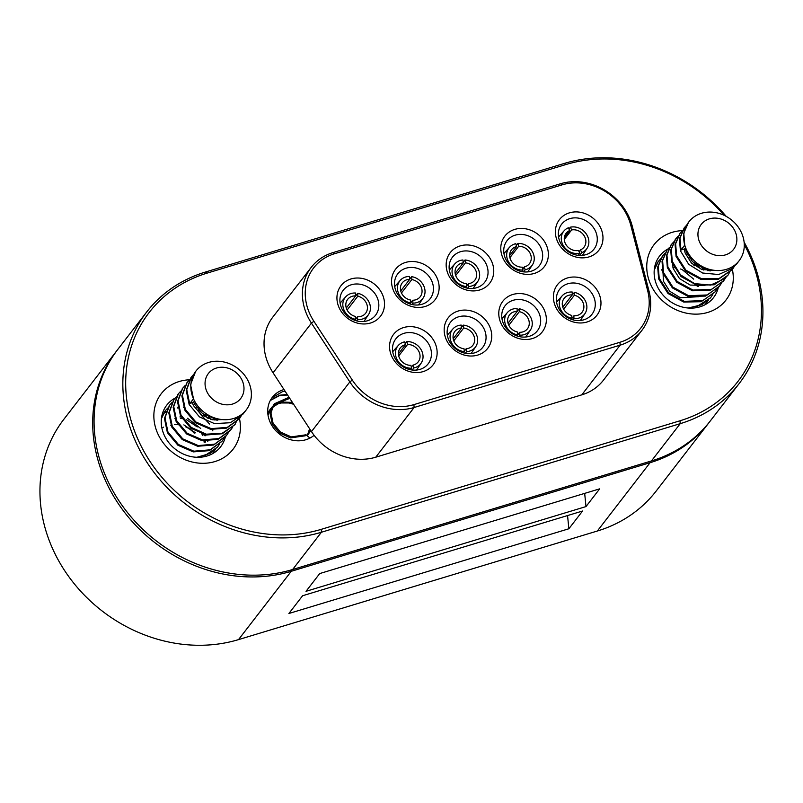 <?xml version="1.0" encoding="UTF-8"?>
<svg xmlns="http://www.w3.org/2000/svg" width="803" height="803" viewBox="0 0 803 803"><rect width="100%" height="100%" fill="white"/><g stroke="black" fill="none" stroke-linecap="round" stroke-linejoin="round"><path stroke-width="1.2" d="M314.093 435.296A28.366 24.662 -142.3 0 1 277.687 432.556A28.366 24.662 -142.3 0 1 272.297 397.365A28.366 24.662 -142.3 0 1 284.011 389.555L311.474 431.602A54.474 47.357 37.7 0 0 314.093 435.296A54.474 47.357 37.7 0 0 375.754 457.198L581.794 394.845A54.474 47.357 37.7 0 0 603.515 380.09L641.878 330.394A54.474 47.357 -142.3 0 1 620.157 345.149L414.117 407.502A54.474 47.357 -142.3 0 1 349.837 381.907L311.434 323.107A54.474 47.357 -142.3 0 1 311.203 267.379A54.474 47.357 -142.3 0 1 332.924 252.624L560.524 183.746A54.474 47.357 -142.3 0 1 632.222 226.034L649.075 291.348A54.474 47.357 -142.3 0 1 641.878 330.394M285.075 391.181L282.335 391.734L272.006 397.856M287.213 394.454L279.635 395.227L270.43 400.225M287.574 394.996L279.243 395.728L270.28 400.506M394.233 356.733A20.426 17.756 37.7 0 0 410.363 369.711A20.426 17.756 37.7 0 0 428.15 363.839A20.426 17.756 37.7 0 0 429.725 345.993A20.426 17.756 37.7 0 0 413.605 333.004A20.426 17.756 37.7 0 0 395.809 338.876A20.426 17.756 37.7 0 0 394.233 356.733M448.847 340.201A20.426 17.756 37.7 0 0 464.977 353.19A20.426 17.756 37.7 0 0 482.764 347.318A20.426 17.756 37.7 0 0 484.339 329.461A20.426 17.756 37.7 0 0 468.219 316.482A20.426 17.756 37.7 0 0 450.423 322.354A20.426 17.756 37.7 0 0 448.847 340.201M503.461 323.679A20.426 17.756 37.7 0 0 519.581 336.658A20.426 17.756 37.7 0 0 537.378 330.786A20.426 17.756 37.7 0 0 538.954 312.939A20.426 17.756 37.7 0 0 522.823 299.951A20.426 17.756 37.7 0 0 505.037 305.823A20.426 17.756 37.7 0 0 503.461 323.679M558.075 307.147A20.426 17.756 37.7 0 0 574.195 320.136A20.426 17.756 37.7 0 0 591.982 314.264A20.426 17.756 37.7 0 0 593.568 296.407A20.426 17.756 37.7 0 0 577.437 283.429A20.426 17.756 37.7 0 0 559.651 289.301A20.426 17.756 37.7 0 0 558.075 307.147M560.072 242.034A20.426 17.756 37.7 0 0 576.193 255.013A20.426 17.756 37.7 0 0 593.979 249.151A20.426 17.756 37.7 0 0 595.555 231.294A20.426 17.756 37.7 0 0 579.435 218.306A20.426 17.756 37.7 0 0 561.648 224.178A20.426 17.756 37.7 0 0 560.072 242.034M505.458 258.556A20.426 17.756 37.7 0 0 521.579 271.544A20.426 17.756 37.7 0 0 539.365 265.673A20.426 17.756 37.7 0 0 540.941 247.816A20.426 17.756 37.7 0 0 524.821 234.837A20.426 17.756 37.7 0 0 507.034 240.709A20.426 17.756 37.7 0 0 505.458 258.556M450.844 275.088A20.426 17.756 37.7 0 0 466.965 288.076A20.426 17.756 37.7 0 0 484.751 282.204A20.426 17.756 37.7 0 0 486.327 264.348A20.426 17.756 37.7 0 0 470.207 251.359A20.426 17.756 37.7 0 0 452.42 257.231A20.426 17.756 37.7 0 0 450.844 275.088M396.23 291.619A20.426 17.756 37.7 0 0 412.351 304.598A20.426 17.756 37.7 0 0 430.147 298.726A20.426 17.756 37.7 0 0 431.723 280.879A20.426 17.756 37.7 0 0 415.593 267.891A20.426 17.756 37.7 0 0 397.806 273.763A20.426 17.756 37.7 0 0 396.23 291.619M341.616 308.141A20.426 17.756 37.7 0 0 357.747 321.13A20.426 17.756 37.7 0 0 375.533 315.258A20.426 17.756 37.7 0 0 377.109 297.401A20.426 17.756 37.7 0 0 360.979 284.423A20.426 17.756 37.7 0 0 343.192 290.295A20.426 17.756 37.7 0 0 341.616 308.141M724.135 215.324A145.253 126.292 37.7 0 0 565.934 164.535L207.114 273.12A145.253 126.292 37.7 0 0 137.975 439.432A145.253 126.292 37.7 0 0 321.19 529.358L680.021 420.772A145.253 126.292 37.7 0 0 744.271 244.483M238.913 416.225A45.39 39.467 -142.3 0 1 211.691 462.398A45.39 39.467 -142.3 0 1 157.689 433.459A45.39 39.467 -142.3 0 1 191.676 379.749M731.804 267.058A45.39 39.467 -142.3 0 1 704.582 313.24A45.39 39.467 -142.3 0 1 650.581 284.302A45.39 39.467 -142.3 0 1 684.568 230.591M311.203 267.379L272.839 317.075A54.474 47.357 37.7 0 0 273.07 372.803L284.011 389.555M744.11 242.115A147.521 128.269 -142.3 0 1 739.061 383.693A147.521 128.269 -142.3 0 1 680.221 423.663L321.401 532.248A147.521 128.269 -142.3 0 1 156.093 475.075A147.521 128.269 -142.3 0 1 146.698 311.976A147.521 128.269 -142.3 0 1 205.538 272.006L564.358 163.421A147.521 128.269 -142.3 0 1 726.223 216.388M146.698 311.976L117.931 349.245A147.521 128.269 37.7 0 0 127.316 512.344A147.521 128.269 37.7 0 0 292.623 569.518L651.454 460.932A147.521 128.269 37.7 0 0 710.284 420.963L739.061 383.693M352.316 380.08A52.195 45.39 37.7 0 0 413.906 404.622L619.946 342.269A52.195 45.39 37.7 0 0 647.67 290.706L630.817 225.382A52.195 45.39 37.7 0 0 562.1 184.861L334.5 253.738A52.195 45.39 37.7 0 0 313.903 321.29L352.316 380.08L349.837 381.907L311.474 431.602M600.875 228.323A24.963 21.711 -142.3 0 1 576.825 257.241A24.963 21.711 -142.3 0 1 559.852 219.099A24.963 21.711 -142.3 0 1 600.875 228.323M437.033 277.908A24.963 21.711 -142.3 0 1 412.993 306.826A24.963 21.711 -142.3 0 1 396.009 268.684A24.963 21.711 -142.3 0 1 437.033 277.908M491.647 261.376A24.963 21.711 -142.3 0 1 467.607 290.295A24.963 21.711 -142.3 0 1 450.624 252.152A24.963 21.711 -142.3 0 1 491.647 261.376M598.877 293.446A24.963 21.711 -142.3 0 1 574.838 322.354A24.963 21.711 -142.3 0 1 557.854 284.212A24.963 21.711 -142.3 0 1 598.877 293.446M544.263 309.968A24.963 21.711 -142.3 0 1 520.224 338.886A24.963 21.711 -142.3 0 1 503.24 300.744A24.963 21.711 -142.3 0 1 544.263 309.968M489.649 326.5A24.963 21.711 -142.3 0 1 465.61 355.408A24.963 21.711 -142.3 0 1 448.626 317.275A24.963 21.711 -142.3 0 1 489.649 326.5M435.035 343.022A24.963 21.711 -142.3 0 1 410.995 371.94A24.963 21.711 -142.3 0 1 394.022 333.797A24.963 21.711 -142.3 0 1 435.035 343.022M382.419 294.43A24.963 21.711 -142.3 0 1 358.379 323.348A24.963 21.711 -142.3 0 1 341.395 285.206A24.963 21.711 -142.3 0 1 382.419 294.43M546.261 244.855A24.963 21.711 -142.3 0 1 522.221 273.763A24.963 21.711 -142.3 0 1 505.238 235.63A24.963 21.711 -142.3 0 1 546.261 244.855M668.056 248.91A34.047 29.601 37.7 0 0 659.634 255.996A34.047 29.601 37.7 0 0 657.015 285.748A34.047 29.601 37.7 0 0 683.885 307.388A34.047 29.601 37.7 0 0 713.536 297.602A34.047 29.601 37.7 0 0 718.273 287.635M175.195 398.047A34.047 29.601 37.7 0 0 166.743 405.164A34.047 29.601 37.7 0 0 164.123 434.915A34.047 29.601 37.7 0 0 190.994 456.556A34.047 29.601 37.7 0 0 220.644 446.769A34.047 29.601 37.7 0 0 225.372 436.822M289.06 397.274L274.315 403.799L270.942 412.903L273.05 423.111L280.448 432.054L291.248 436.892L306.033 434.794L309.968 438.097M293.527 404.12L290.164 402.986L279.293 402.955L270.46 408.787M307.238 435.808L310.671 430.358M289.773 398.368L273.542 404.802L270.169 413.896L272.277 424.114L279.675 433.048L290.475 437.896L305.26 435.798M307.248 435.607L309.617 428.752M292.412 402.413L280.066 401.952L271.605 407.322L268.041 415.261M307.127 435.718L310.851 430.649M709.601 421.846A147.521 128.269 -142.3 0 1 708.919 422.729A147.521 128.269 -142.3 0 1 650.079 462.699L291.258 571.294A147.521 128.269 -142.3 0 1 125.951 514.121A147.521 128.269 -142.3 0 1 116.555 351.021A147.521 128.269 -142.3 0 1 117.248 350.138M116.555 351.021L63.808 419.347A147.521 128.269 37.7 0 0 73.193 582.446A147.521 128.269 37.7 0 0 238.511 639.62L597.332 531.024A147.521 128.269 37.7 0 0 656.161 491.055L708.919 422.729M599.69 488.836L319.724 573.563L306.023 591.309L585.989 506.583L599.69 488.836M582.566 511.019L302.601 595.746L288.899 613.492L568.865 528.765L582.566 511.019M584.674 493.373L585.989 506.583M567.55 515.556L568.865 528.765M307.067 435.668A22.695 19.734 37.7 0 0 309.426 428.461M293.697 404.381A22.695 19.734 37.7 0 0 272.618 406.93A22.695 19.734 37.7 0 0 267.8 413.314M198.341 439.522A22.695 19.734 37.7 0 0 198.01 438.819M194.266 433.219A22.695 19.734 37.7 0 0 185.332 426.684M179.059 424.847A22.695 19.734 37.7 0 0 174.673 424.626M171.691 424.978A22.695 19.734 37.7 0 0 170.627 425.219M195.41 432.817L183.857 424.887M207.776 441.419A31.769 27.623 37.7 0 0 207.475 440.415M205.548 435.718A31.769 27.623 37.7 0 0 204.494 433.781M242.265 380.662A20.426 17.756 37.7 0 0 216.499 368.015A20.426 17.756 37.7 0 0 206.783 391.402A20.426 17.756 37.7 0 0 232.539 404.05A20.426 17.756 37.7 0 0 242.265 380.662M162.015 415.101L166.261 411.417M183.586 407.412L184.509 407.522M200.017 413.806L209.553 424.034M212.042 428.782L212.855 430.86M212.313 453.815L213.186 452.701M165.067 411.056L161.624 417.048M202.848 456.947L217.533 447.07M169.413 405.425L164.454 418.453L167.395 432.636L177.905 445.223L193.252 451.888L209.292 450.644L221.889 441.439M173.769 399.794L168.801 412.822L171.742 426.995L182.261 439.582L197.598 446.247L213.638 445.013L226.235 435.798M178.115 394.153L173.157 407.191L176.098 421.364L186.607 433.951L201.954 440.616L217.984 439.382L230.32 430.518L232.519 427.166M182.462 388.522L177.503 401.55L180.444 415.733L190.953 428.32L206.301 434.985L222.341 433.74L234.938 424.536M186.818 382.89L181.859 395.919L184.79 410.092L195.31 422.679L210.657 429.344L226.687 428.109L239.314 418.855M191.194 377.209L186.206 390.288L189.147 404.461L199.445 416.887L214.481 423.613L230.31 422.729L242.807 414.328L244.744 411.648M193.884 374.218L191.435 376.898L186.748 389.585L189.689 403.758L193.493 398.83A31.769 27.623 -142.3 0 1 195.942 371.056A31.769 27.623 -142.3 0 1 237.979 368.607A31.769 27.623 -142.3 0 1 246.25 409.891A31.769 27.623 -142.3 0 1 218.577 419.025A31.769 27.623 -142.3 0 1 193.493 398.83L190.562 384.617L195.591 371.528M242.486 413.766L239.565 418.544L227.229 427.407L211.199 428.641L195.852 421.976L185.342 409.389L182.401 395.176L187.099 382.519L189.488 379.889M239.515 415.874L234.647 424.887L222.15 433.289L206.321 434.182L191.285 427.447L180.986 415.021L178.045 400.838L182.733 388.17L185.142 385.52M232.84 426.855L230.862 429.816L218.858 438.558L202.567 439.924L187.149 433.249L176.64 420.662L173.699 406.469L178.386 393.801L180.785 391.161M228.494 432.486L226.506 435.457L214.511 444.189L198.211 445.565L182.803 438.88L172.284 426.293L169.353 412.1L174.03 399.432L176.439 396.792M224.137 438.117L222.16 441.088L210.155 449.821L193.864 451.196L178.447 444.511L167.937 431.934L164.996 417.741L169.684 405.073L172.083 402.433M219.791 443.758L217.804 446.719L210.055 453.464L196.906 457.278M161.393 418.744L165.338 410.704L167.737 408.065M194.025 403.006L196.203 403.748M213.297 417.46L214.903 420.099M215.435 449.389L212.183 453.886M222.662 419.618L212.765 419.798L201.332 414.84L193.473 405.575L192.228 402.564M194.346 401.57L194.918 401.651M215.505 418.233L216.208 420.19M198.461 409.861L208.298 418.574M174.883 418.634L175.696 418.504M180.384 418.383L183.114 418.775M186.426 419.678L197.257 426.915M201.412 432.857L202.627 435.567M203.892 440.134L204.183 442.383M163.029 427.467L163.531 427.106M217.573 418.795L213.849 418.393L202.416 413.425L194.557 404.17L193.593 401.932M217.282 418.724L217.693 420.22M196.213 407.001L200.338 408.878M207.214 414.428L210.747 419.347M179.922 416.908L182.04 417.028M187.511 418.273L200.68 428.441M203.45 433.5L204.243 435.688M205.207 440.275L205.327 442.142M189.689 403.758L194.768 401.38M698.369 286.41A31.769 27.623 37.7 0 0 697.275 284.423M736.2 234.426A20.426 17.756 37.7 0 0 712.311 218.235A20.426 17.756 37.7 0 0 698.62 239.314A20.426 17.756 37.7 0 0 722.519 255.515A20.426 17.756 37.7 0 0 736.2 234.426M654.917 265.913L656.382 264.398M693.069 264.528L694.705 265.793M705.185 304.658L708.116 300.402M705.777 268.875L705.054 267.841M689.797 255.605L687.488 254.732M658.058 261.758L654.465 268.172M694.736 307.91L710.535 297.772M662.415 256.127L657.687 267.028L658.651 278.922L668.026 293.517L683.734 302.048L701.17 301.707L714.881 292.141M666.761 250.496L662.033 261.397L663.007 273.281L672.372 287.875L688.091 296.417L705.516 296.076L719.237 286.5M671.117 244.855L666.39 255.755L667.353 267.65L676.728 282.244L692.437 290.776L709.872 290.445L723.312 281.221L725.521 277.858M675.464 239.224L670.736 250.124L671.71 262.019L681.074 276.613L696.783 285.145L714.218 284.804L727.93 275.238M679.82 233.583L675.082 244.493L676.056 256.378L685.431 270.972L701.139 279.514L718.575 279.173L732.296 269.577M684.176 227.942L679.438 238.852L680.402 250.747L688.653 264.267L702.625 273.02L718.665 274.536L732.587 268.272L737.696 262.42M686.816 224.981L684.437 227.59L679.98 238.15L680.954 250.044L684.758 245.116A31.769 27.623 -142.3 0 1 688.833 221.889A31.769 27.623 -142.3 0 1 730.871 219.44A31.769 27.623 -142.3 0 1 739.141 260.724A31.769 27.623 -142.3 0 1 709.079 269.266A31.769 27.623 -142.3 0 1 684.758 245.116L683.785 233.231L688.532 222.29M735.458 264.538L732.557 269.246L719.117 278.47L701.681 278.802L685.973 270.27L676.598 255.675L675.634 243.791L680.081 233.231L682.49 230.591M732.487 266.656L728.211 274.887L724.426 278.842L710.514 285.095L694.475 283.579L680.502 274.827L672.252 261.316L671.298 249.281L675.735 238.872L678.133 236.223M725.842 277.547L723.854 280.518L711.649 289.321L692.989 290.074L677.22 281.492L667.895 266.947L666.952 254.912L671.378 244.503L673.787 241.854M721.495 283.188L719.508 286.159L707.302 294.962L688.633 295.715L672.874 287.133L663.549 272.578L662.605 260.543L667.032 250.134L669.441 247.495M717.139 288.819L715.152 291.79L702.946 300.593L684.286 301.346L668.518 292.764L659.203 278.219L658.249 266.184L662.676 255.776L665.085 253.126M712.793 294.45L710.806 297.421L702.143 304.668L688.131 308.021M654.234 270.089L658.33 261.407L660.739 258.757M687.017 253.708L688.944 254.35M706.469 268.403L707.905 270.802M708.437 300.091L705.044 304.738M715.152 270.42L702.083 269.557L691.453 263.073L685.14 252.985L684.276 248.99M686.424 252.172L687.709 252.313M708.577 269.115L709.2 270.892M698.921 296.688L680.332 297.732L669.702 291.238L663.388 281.16L662.967 270.36M691.483 260.574L701.31 269.286M709.742 269.447L703.167 268.152L692.537 261.658L686.224 251.57L685.511 248.599M704.954 285.477L690.118 285.055L679.489 278.561L673.175 268.483L672.211 261.186M710.324 269.597L710.685 270.912M689.225 257.713L692.828 259.299M700.638 265.592L703.759 270.059M672.914 267.59L675.042 267.72M680.522 268.985L682.219 269.647L693.702 279.143M696.452 284.202L697.235 286.38M680.954 250.044L685.892 248.488M578.311 255.354L579.756 253.246A14.474 12.587 37.7 0 1 563.937 246.571A14.474 12.587 37.7 0 1 564.107 230.772L558.567 236.985M579.756 253.246L578.521 250.466A11.352 9.867 37.7 0 1 566.476 245.377A11.352 9.867 37.7 0 1 566.095 233.282A11.352 9.867 37.7 0 1 569.648 230.551L568.414 227.781A14.474 12.587 37.7 0 0 564.107 230.772M568.905 228.875L570.391 227.179A14.474 12.587 37.7 0 1 585.688 233.151A14.474 12.587 37.7 0 1 586.983 248.428L582.376 255.364M579.806 255.454L581.723 252.644A14.474 12.587 37.7 0 0 586.983 248.428M581.723 252.644L580.489 249.874A11.352 9.867 37.7 0 0 584.052 247.143A11.352 9.867 37.7 0 0 583.671 235.048A11.352 9.867 37.7 0 0 571.626 229.959L570.391 227.179M569.648 230.551L564.358 237.417M564.278 239.475L571.626 229.959M580.489 249.874L579.073 251.71M521.94 271.615L523.024 270.049A14.474 12.587 37.7 0 1 508.711 262.139A14.474 12.587 37.7 0 1 509.493 247.294L503.953 253.517M523.024 270.049L522.241 267.178A11.352 9.867 37.7 0 1 511.37 261.166A11.352 9.867 37.7 0 1 511.481 249.803A11.352 9.867 37.7 0 1 516.59 246.571L515.807 243.7A14.474 12.587 37.7 0 0 509.493 247.294M516.249 245.327L517.895 243.429A14.474 12.587 37.7 0 1 531.737 250.596A14.474 12.587 37.7 0 1 532.369 264.96L527.762 271.896M523.656 271.876L525.112 269.778A14.474 12.587 37.7 0 0 532.369 264.96M525.112 269.778L524.329 266.907A11.352 9.867 37.7 0 0 529.438 263.675A11.352 9.867 37.7 0 0 529.558 252.313A11.352 9.867 37.7 0 0 518.678 246.3L517.895 243.429M516.59 246.571L509.644 255.575M509.905 257.663L518.678 246.3M524.329 266.907L522.733 268.975M465.79 287.795L466.663 286.551A14.474 12.587 37.7 0 1 453.655 277.888A14.474 12.587 37.7 0 1 454.879 263.826L449.339 270.039M466.663 286.551L466.252 283.66A11.352 9.867 37.7 0 1 456.395 277.075A11.352 9.867 37.7 0 1 456.867 266.335A11.352 9.867 37.7 0 1 463.301 262.882L462.889 259.981A14.474 12.587 37.7 0 0 454.879 263.826M463.19 262.129L465.027 259.981A14.474 12.587 37.7 0 1 477.614 267.891A14.474 12.587 37.7 0 1 477.755 281.482L473.148 288.418M467.647 288.207L468.811 286.551A14.474 12.587 37.7 0 0 477.755 281.482M468.811 286.551L468.4 283.66A11.352 9.867 37.7 0 0 474.834 280.207A11.352 9.867 37.7 0 0 475.296 269.457A11.352 9.867 37.7 0 0 465.439 262.872L465.027 259.981M463.301 262.882L455.15 273.432M455.692 275.509L465.439 262.872M468.4 283.66L466.583 285.998M410.022 303.976L410.765 302.932A14.474 12.587 37.7 0 1 398.76 293.818A14.474 12.587 37.7 0 1 400.265 280.347L394.725 286.571M410.765 302.932L410.634 300.051A11.352 9.867 37.7 0 1 401.55 293.145A11.352 9.867 37.7 0 1 402.253 282.857A11.352 9.867 37.7 0 1 409.681 279.354L409.54 276.473A14.474 12.587 37.7 0 0 400.265 280.347M409.66 279.073L411.708 276.664A14.474 12.587 37.7 0 1 423.151 298.013L418.534 304.949M411.939 304.508L412.923 303.122A14.474 12.587 37.7 0 0 423.151 298.013M412.923 303.122L412.792 300.242A11.352 9.867 37.7 0 0 420.22 296.729A11.352 9.867 37.7 0 0 420.923 286.44A11.352 9.867 37.7 0 0 411.839 279.544L411.708 276.664M409.681 279.354L400.737 290.927M401.47 292.975L411.839 279.544M412.792 300.242L410.765 302.872M354.725 320.267L355.398 319.313A14.474 12.587 37.7 0 1 343.985 309.998A14.474 12.587 37.7 0 1 345.661 296.879L340.111 303.092M355.398 319.313L355.428 316.452A11.352 9.867 37.7 0 1 347.639 299.389A11.352 9.867 37.7 0 1 355.649 295.885L355.679 293.025A14.474 12.587 37.7 0 0 345.661 296.879M355.147 296.538L357.847 293.326A14.474 12.587 37.7 0 1 368.537 314.545L363.92 321.471M356.673 320.869L357.566 319.614A14.474 12.587 37.7 0 0 368.537 314.545M357.566 319.614L357.596 316.753A11.352 9.867 37.7 0 0 365.606 313.26A11.352 9.867 37.7 0 0 357.817 296.187L357.847 293.326M355.649 295.885L346.284 308.021M347.117 310.038L357.817 296.187M357.596 316.753L354.856 320.307M571.053 319.223L571.726 318.289A14.474 12.587 37.7 0 1 560.424 308.944A14.474 12.587 37.7 0 1 562.11 295.885L556.569 302.099M571.726 318.289L571.786 315.438A11.352 9.867 37.7 0 1 564.097 298.395A11.352 9.867 37.7 0 1 572.208 294.902L572.268 292.041A14.474 12.587 37.7 0 0 562.11 295.885M571.104 296.337L574.436 292.362A14.474 12.587 37.7 0 1 584.985 313.551L580.378 320.487M573.001 319.845L573.884 318.62A14.474 12.587 37.7 0 0 584.985 313.551M573.884 318.62L573.944 315.76A11.352 9.867 37.7 0 0 582.065 312.267A11.352 9.867 37.7 0 0 574.376 295.223L574.436 292.362M572.208 294.902L562.773 307.127M563.626 309.145L574.376 295.223M573.944 315.76L571.224 319.283M517.152 311.273L519.26 308.774A14.474 12.587 37.7 0 1 530.381 330.073A14.474 12.587 37.7 0 1 519.832 335.172L519.772 332.301L517.674 334.931A14.474 12.587 37.7 0 1 505.92 325.737A14.474 12.587 37.7 0 1 507.496 312.417L501.955 318.63M517.674 334.931L517.614 332.061A11.352 9.867 37.7 0 1 509.483 314.927A11.352 9.867 37.7 0 1 517.162 311.413L517.102 308.543A14.474 12.587 37.7 0 0 507.496 312.417M519.832 335.172L518.889 336.507M519.772 332.301A11.352 9.867 37.7 0 0 527.451 328.788A11.352 9.867 37.7 0 0 519.32 311.654L519.26 308.774M517.162 311.413L508.028 323.238M508.811 325.265L519.32 311.654M463.522 352.828L464.355 351.644A14.474 12.587 37.7 0 1 451.587 342.851A14.474 12.587 37.7 0 1 452.892 328.939L447.341 335.152M464.355 351.644L464.014 348.753A11.352 9.867 37.7 0 1 454.347 342.088A11.352 9.867 37.7 0 1 454.869 331.448A11.352 9.867 37.7 0 1 461.544 327.975L461.203 325.085A14.474 12.587 37.7 0 0 452.892 328.939M461.474 327.333L463.351 325.125A14.474 12.587 37.7 0 1 475.707 333.145A14.474 12.587 37.7 0 1 475.767 346.605L471.15 353.541M465.389 353.27L466.503 351.684A14.474 12.587 37.7 0 0 475.767 346.605M466.503 351.684L466.162 348.793A11.352 9.867 37.7 0 0 472.837 345.32A11.352 9.867 37.7 0 0 473.358 334.68A11.352 9.867 37.7 0 0 463.702 328.015L463.351 325.125M461.544 327.975L453.193 338.786M453.785 340.853L463.702 328.015M466.162 348.793L464.295 351.202M410.604 369.761L411.668 368.226A14.474 12.587 37.7 0 1 397.455 360.256A14.474 12.587 37.7 0 1 398.278 345.471L392.737 351.684M411.668 368.226L410.915 365.355A11.352 9.867 37.7 0 1 400.115 359.292A11.352 9.867 37.7 0 1 400.255 347.98A11.352 9.867 37.7 0 1 405.475 344.718L404.722 341.847A14.474 12.587 37.7 0 0 398.278 345.471M405.154 343.513L406.81 341.596A14.474 12.587 37.7 0 1 420.561 348.823A14.474 12.587 37.7 0 1 421.153 363.127L416.546 370.063M412.33 370.032L413.766 367.975A14.474 12.587 37.7 0 0 421.153 363.127M413.766 367.975L413.003 365.104A11.352 9.867 37.7 0 0 418.222 361.842A11.352 9.867 37.7 0 0 418.363 350.53A11.352 9.867 37.7 0 0 407.573 344.467L406.81 341.596M405.475 344.718L398.429 353.852M398.72 355.94L407.573 344.467M413.003 365.104L411.397 367.192M680.021 420.772L680.221 423.663L651.454 460.932M321.19 529.358L321.401 532.248L292.623 569.518M413.906 404.622L414.117 407.502L375.754 457.198M619.946 342.269L620.157 345.149L581.794 394.845M313.903 321.29L311.434 323.107L273.07 372.803M560.524 183.746L562.1 184.861M334.5 253.738L332.924 252.624M632.222 226.034L630.817 225.382M649.075 291.348L647.67 290.706M207.114 273.12L205.538 272.006M564.358 163.421L565.934 164.535M649.988 461.374L650.079 462.699L597.332 531.024M291.158 569.949L291.258 571.294L238.511 639.62M308.161 434.714L308.924 433.71M273.542 404.802L274.315 403.799M195.942 371.056L195.239 371.97M191.435 376.898L190.893 377.601M187.089 382.529L186.547 383.232M182.733 388.17L182.191 388.863M178.386 393.801L177.844 394.504M174.03 399.432L173.498 400.135M169.684 405.073L169.142 405.766M165.338 410.704L164.796 411.407M246.25 409.891L243.369 413.615M239.565 418.544L239.023 419.246M235.209 424.185L234.667 424.887M230.862 429.816L230.32 430.518M226.506 435.457L225.964 436.149M222.16 441.088L221.618 441.791M217.804 446.719L217.272 447.422M213.457 452.36L212.915 453.053M177.222 408.075L178.306 406.669M688.833 221.889L688.241 222.672M684.437 227.59L683.895 228.303M680.081 233.231L679.539 233.934M675.735 238.872L675.193 239.565M671.378 244.503L670.836 245.206M667.032 250.134L666.49 250.837M662.686 255.776L662.144 256.468M658.33 261.407L657.787 262.109M739.141 260.724L736.361 264.317M732.557 269.246L732.015 269.949M728.211 274.887L727.669 275.59M723.854 280.518L723.312 281.221M719.508 286.159L718.966 286.852M715.152 291.79L714.62 292.493M710.806 297.421L710.264 298.124M706.459 303.062L705.917 303.755M661.511 270.049L662.605 268.634M530.381 330.073L525.764 337.009"/></g></svg>
